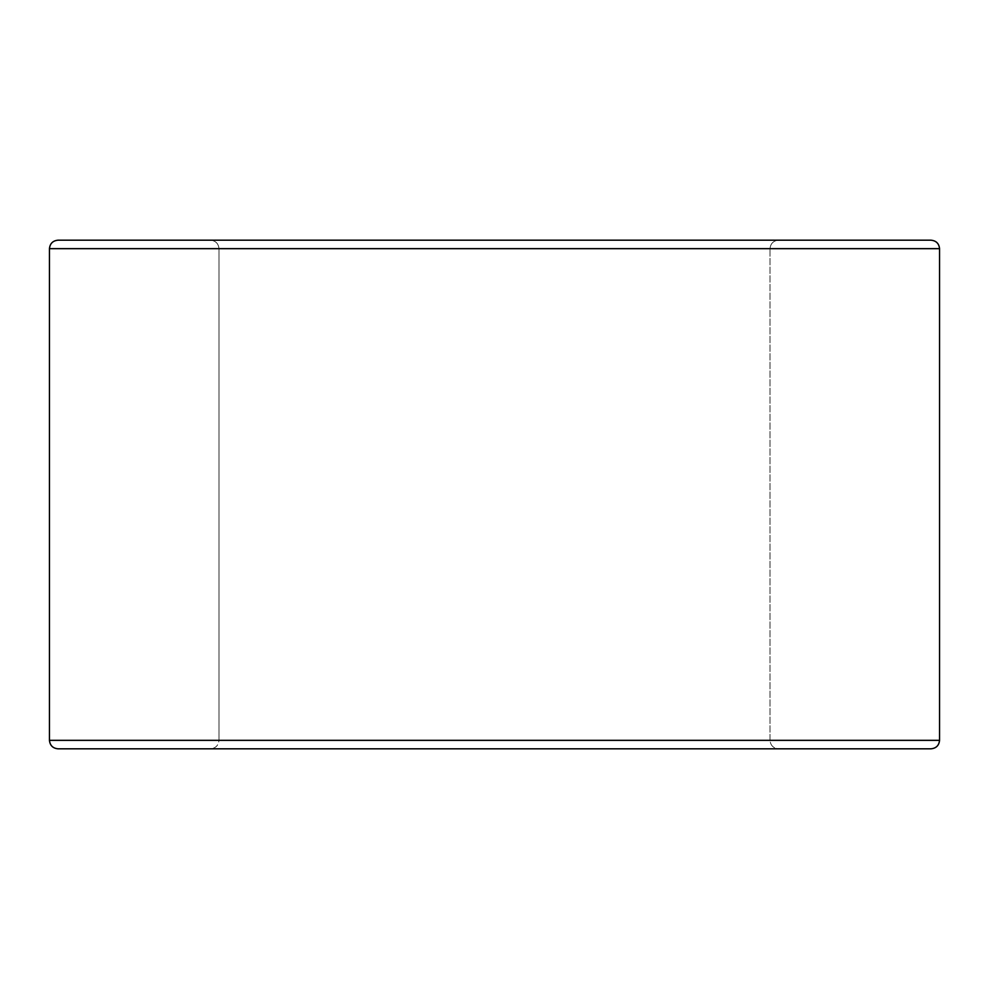 <?xml version="1.0" encoding="UTF-8"?>
<svg xmlns="http://www.w3.org/2000/svg" width="989" height="989" viewBox="0 0 989 989"><rect width="100%" height="100%" fill="white"/><g stroke="black" fill="none" stroke-linecap="round" stroke-linejoin="round"><path stroke-width="0.74" stroke-dasharray="4.95 3.71" d="M770.011 248.659L218.989 248.659C218.458 243.554 215.627 240.723 210.521 240.191L778.479 240.191C773.373 240.723 770.542 243.554 770.011 248.659L218.989 248.659L218.989 740.341L770.011 740.341C770.542 745.446 773.373 748.277 778.479 748.809L210.521 748.809C215.627 748.277 218.458 745.446 218.989 740.341L770.011 740.341L770.011 248.659L770.011 740.341L218.989 740.341L218.989 248.659L770.011 248.659C770.542 243.554 773.373 240.723 778.479 240.191L210.521 240.191C215.627 240.723 218.458 243.554 218.989 248.659L770.011 248.659M49.45 248.659L939.55 248.659L49.45 248.659M939.55 740.341L49.45 740.341L939.55 740.341M931.069 240.191L57.931 240.191L931.069 240.191M57.931 748.809L931.069 748.809L57.931 748.809M778.479 748.809L210.521 748.809L778.479 748.809C773.373 748.277 770.542 745.446 770.011 740.341L218.989 740.341C218.458 745.446 215.627 748.277 210.521 748.809L778.479 748.809"/><path stroke-width="1.48" d="M939.55 740.341L49.45 740.341C49.994 745.446 52.813 748.277 57.931 748.809L931.069 748.809C936.187 748.277 939.006 745.446 939.55 740.341L939.55 248.659C939.006 243.554 936.187 240.723 931.069 240.191L57.931 240.191C52.813 240.723 49.994 243.554 49.45 248.659L939.55 248.659L49.45 248.659L49.45 740.341L939.55 740.341C939.006 745.446 936.187 748.277 931.069 748.809L57.931 748.809C52.813 748.277 49.994 745.446 49.45 740.341L49.45 248.659C49.994 243.554 52.813 240.723 57.931 240.191L931.069 240.191C936.187 240.723 939.006 243.554 939.55 248.659L939.55 740.341"/></g></svg>
